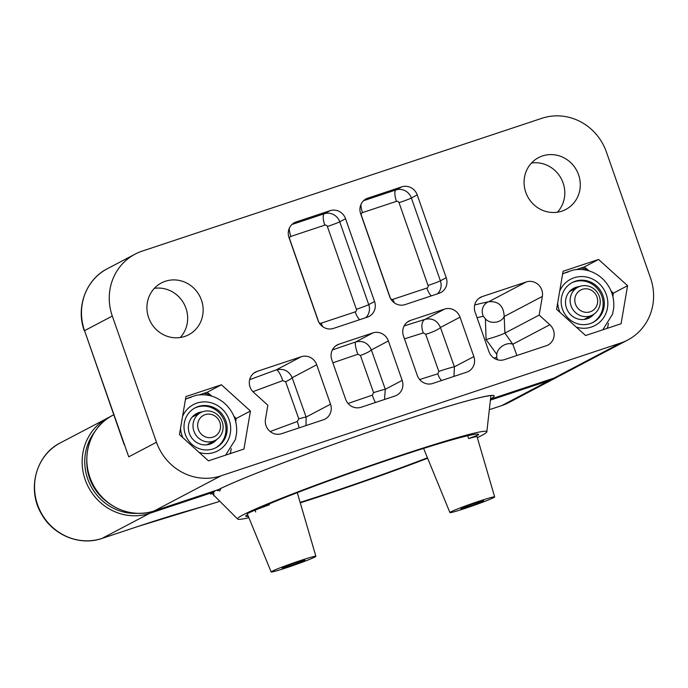 <?xml version="1.0" encoding="UTF-8"?>
<svg xmlns="http://www.w3.org/2000/svg" width="688" height="688" viewBox="0 0 688 688"><rect width="100%" height="100%" fill="white"/><g stroke="black" fill="none" stroke-linecap="round" stroke-linejoin="round"><path stroke-width="1.03" d="M215.318 490.63L213.727 492.058L213.908 495.816M107.672 502.335A47.687 45.245 -117.8 0 1 86.774 461.433M593.933 314.132A16.727 15.876 62.2 0 1 589.358 317.839A16.727 15.876 62.2 0 1 587.088 318.802A16.727 15.876 -117.8 0 1 566.955 309.256A16.727 15.876 -117.8 0 1 573.775 288.22A16.727 15.876 -117.8 0 1 576.045 287.257A16.727 15.876 62.2 0 1 579.416 286.552M592.617 322.612A22.48 21.337 62.2 0 0 601.063 294.352A22.48 21.337 62.2 0 0 574.145 281.839A22.48 21.337 -117.8 0 0 571.685 282.837M590.158 323.609A22.48 21.337 62.2 0 0 593.202 322.311A22.48 21.337 62.2 0 0 602.37 294.06A22.48 21.337 62.2 0 0 575.314 281.22A22.48 21.337 -117.8 0 0 572.27 282.519A22.48 21.337 -117.8 0 0 563.102 310.778A22.48 21.337 -117.8 0 0 590.158 323.609M602.783 329.819L612.578 314.124L613.73 307.794C614.453 296.777 610.927 287.292 603.17 279.337L600.581 277.032C592.609 270.814 583.742 268.423 573.964 269.868L569.87 271.124C562.922 273.532 562.431 273.79 568.417 271.898M598.577 259.462L563.085 271.261L556.592 309.29L585.591 335.529L621.083 323.738L627.576 285.701L598.577 259.462L584.267 266.996A71.793 21.139 40.1 0 1 587.518 269.524A37.513 35.595 62.2 0 0 580.93 268.045L576.406 269.55M580.93 268.045A71.793 3.509 -19.3 0 1 584.267 266.996M587.518 269.524L589.014 270.874M627.576 285.701L613.266 293.234A71.793 17.639 102.6 0 1 612.922 296.674M611.004 290.835A71.793 21.139 40.1 0 1 613.266 293.234M135.097 254.13A52.288 49.613 62.2 0 1 142.175 251.111L541.955 118.276A52.288 49.613 62.2 0 1 606.352 151.902L650.538 278.072A52.288 49.613 -117.8 0 1 627.74 340.01A52.288 49.613 -117.8 0 1 620.653 343.028L220.882 475.864A52.288 49.613 -117.8 0 1 156.486 442.238L112.299 316.059L84.547 330.661A52.288 49.613 -117.8 0 1 107.345 268.724L135.097 254.13A52.288 49.613 62.2 0 0 112.299 316.059M525.778 192.313A29.283 27.787 -117.8 0 1 538.541 157.629A29.283 27.787 -117.8 0 1 578.574 174.769A29.283 27.787 -117.8 0 1 565.811 209.453A29.283 27.787 -117.8 0 1 525.778 192.313M148.634 317.632A29.283 27.787 -117.8 0 1 161.396 282.949A29.283 27.787 -117.8 0 1 201.438 300.088A29.283 27.787 -117.8 0 1 188.667 334.772A29.283 27.787 -117.8 0 1 148.634 317.632M185.941 396.572L179.448 434.61L208.447 460.848L243.939 449.049L250.432 411.02L221.433 384.781L185.941 396.572M482.288 296.562L526.346 281.925A12.547 11.911 -117.8 0 1 542.359 296.416L539.168 315.078L549.85 324.736A12.547 11.911 -117.8 0 1 547.958 345.015A12.547 11.911 -117.8 0 1 546.263 345.737L504.381 359.652A12.547 11.911 -117.8 0 1 488.927 351.585L475.116 312.154A12.547 11.911 -117.8 0 1 480.585 297.285A12.547 11.911 -117.8 0 1 482.288 296.562L479.029 298.282M410.633 320.376L444.577 309.093A12.547 11.911 -117.8 0 1 460.031 317.168L473.843 356.599A12.547 11.911 -117.8 0 1 468.365 371.46A12.547 11.911 -117.8 0 1 466.67 372.182L432.726 383.465A12.547 11.911 -117.8 0 1 417.272 375.39L403.46 335.959A12.547 11.911 -117.8 0 1 408.93 321.098A12.547 11.911 -117.8 0 1 410.633 320.376L407.373 322.087M338.978 344.181L372.913 332.906A12.547 11.911 -117.8 0 1 388.376 340.973L402.179 380.404A12.547 11.911 -117.8 0 1 396.709 395.273A12.547 11.911 -117.8 0 1 395.007 395.996L361.071 407.27A12.547 11.911 -117.8 0 1 345.608 399.203L331.805 359.772A12.547 11.911 -117.8 0 1 337.275 344.912A12.547 11.911 -117.8 0 1 338.978 344.181L335.71 345.901M257.2 371.357L301.258 356.719A12.547 11.911 -117.8 0 1 316.721 364.786L330.524 404.217A12.547 11.911 -117.8 0 1 325.054 419.078A12.547 11.911 -117.8 0 1 323.351 419.8L281.469 433.724A12.547 11.911 -117.8 0 1 265.465 419.233L267.856 405.232L253.623 392.358A12.547 11.911 -117.8 0 1 255.506 372.079A12.547 11.911 -117.8 0 1 257.2 371.357L253.941 373.068M296.167 221.949L330.111 210.674A12.547 11.911 -117.8 0 1 345.565 218.741L374.564 301.542A12.547 11.911 -117.8 0 1 369.095 316.411A12.547 11.911 -117.8 0 1 367.392 317.134L333.448 328.417A12.547 11.911 -117.8 0 1 317.994 320.341L288.994 237.541A12.547 11.911 -117.8 0 1 294.473 222.68A12.547 11.911 -117.8 0 1 296.167 221.949L292.907 223.669M417.229 194.936L446.22 277.737A12.547 11.911 -117.8 0 1 440.75 292.598A12.547 11.911 -117.8 0 1 439.047 293.32L405.112 304.603A12.547 11.911 -117.8 0 1 389.649 296.537L360.658 213.727A12.547 11.911 -117.8 0 1 366.128 198.866A12.547 11.911 -117.8 0 1 367.822 198.144L401.766 186.861A12.547 11.911 -117.8 0 1 417.229 194.936L411.381 198.006L440.38 280.807A12.547 11.911 -117.8 0 1 437.439 293.862M156.486 442.238L128.733 456.841L84.547 330.661L124.253 444.852M113.735 414.795L112.677 415.346A52.288 49.613 62.2 0 0 91.366 481.058A52.288 49.613 62.2 0 0 154.284 510.9L218.337 489.624M490.888 398.825A150.81 7.362 -19.3 0 0 391.988 424.204A150.81 7.362 -19.3 0 0 218.397 489.598L154.258 510.917A2.09 0.654 71.6 0 1 154.224 510.926A2.09 0.654 71.6 0 0 154.284 510.9L220.882 475.864M216.789 439.451A16.727 15.876 62.2 0 1 212.214 443.149A16.727 15.876 62.2 0 1 209.943 444.121A16.727 15.876 -117.8 0 1 189.811 434.567A16.727 15.876 -117.8 0 1 196.63 413.54A16.727 15.876 -117.8 0 1 198.901 412.576A16.727 15.876 62.2 0 1 202.281 411.863M215.473 447.922A22.48 21.337 62.2 0 0 223.918 419.671A22.48 21.337 62.2 0 0 197 407.15A22.48 21.337 -117.8 0 0 194.541 408.156M213.013 448.929A22.48 21.337 62.2 0 0 216.058 447.63A22.48 21.337 62.2 0 0 225.225 419.37A22.48 21.337 62.2 0 0 198.17 406.539A22.48 21.337 -117.8 0 0 195.125 407.838A22.48 21.337 -117.8 0 0 185.958 436.089A22.48 21.337 -117.8 0 0 213.013 448.929M225.638 455.129L235.434 439.443L236.595 433.113C237.308 422.097 233.782 412.611 226.025 404.656L223.445 402.351C215.473 396.133 206.598 393.742 196.82 395.179L192.735 396.443C185.777 398.851 185.287 399.1 191.273 397.208M221.433 384.781L207.122 392.306A71.793 21.139 40.1 0 1 210.373 394.843A37.513 35.595 62.2 0 0 203.786 393.364L199.262 394.869M203.786 393.364A71.793 3.509 -19.3 0 1 207.122 392.306M210.373 394.843L211.87 396.193M250.432 411.02L236.122 418.545A71.793 17.639 102.6 0 1 235.778 421.985M233.86 416.145A71.793 21.139 40.1 0 1 236.122 418.545M229.68 453.788A37.513 35.595 62.2 0 0 230.583 452.541L231.245 448.645M230.583 452.541A71.793 17.639 102.6 0 1 230.342 453.573M222.19 421.744A15.686 14.887 62.2 0 0 200.741 412.559A15.686 14.887 62.2 0 0 193.904 431.144A15.686 14.887 -117.8 0 0 215.353 440.32A15.686 14.887 -117.8 0 0 222.19 421.744M219.85 422.32A11.92 11.309 -117.8 0 1 213.031 437.129A11.92 11.309 -117.8 0 1 198.35 429.458A11.92 11.309 62.2 0 1 205.162 414.649A11.92 11.309 62.2 0 1 219.85 422.32M531.497 163.022A29.283 27.787 -117.8 0 1 563.094 182.922A29.283 27.787 -117.8 0 1 557.375 212.214M154.353 288.341A29.283 27.787 -117.8 0 1 185.949 308.233A29.283 27.787 -117.8 0 1 180.23 337.524M606.825 328.477A37.513 35.595 62.2 0 0 607.728 327.23L608.39 323.326M607.728 327.23A71.793 17.639 102.6 0 1 607.487 328.253M477.059 317.684A176.18 8.6 -19.3 0 1 483.372 316.317L485.418 318.845A10.458 8.032 174.9 0 0 495.489 322.233A10.458 8.032 174.9 0 0 504.184 316.497L504.906 333.104L512.784 344.241L516.903 355.49M485.418 318.845L486.072 339.562L496.796 354.354L496.71 357.416A10.458 9.813 -101.7 0 0 497.57 359.798M496.796 354.354A10.458 7.069 146.5 0 1 502.696 345.823A10.458 7.069 146.5 0 1 512.784 344.241L549.85 324.736M486.072 339.562C494.595 337.172 500.873 335.022 504.906 333.104L539.168 315.078M483.372 316.317A10.458 9.899 78.9 0 1 488.669 301.748C498.525 300.957 503.693 305.868 504.184 316.497L542.359 296.416M404.484 338.874A176.18 8.6 -19.3 0 1 423.344 332.932L425.666 334.256L438.841 371.425L437.835 373.816A10.458 6.201 -107.2 0 0 441.567 380.524M423.344 332.932A10.458 6.209 72.8 0 1 425.115 319.335C432.116 317.813 437.233 320.522 440.449 327.471L454.398 366.824L453.968 376.405M425.666 334.256A10.458 1.789 158.4 0 0 440.449 327.471L460.031 317.168M438.841 371.425A10.458 0.542 162.6 0 1 454.398 366.824L473.843 356.599M332.872 362.834A176.18 8.6 -19.3 0 1 357.846 354.268L360.409 355.472L373.575 392.642L372.328 395.161A10.458 2.133 -108.7 0 0 375.45 402.497M357.846 354.268A10.458 2.124 71.3 0 1 355.765 341.936C362.92 340.328 368.114 342.985 371.357 349.925L385.297 389.288L384.497 399.487M360.409 355.472A10.458 1.729 158.5 0 0 371.357 349.925L388.376 340.973M373.575 392.642A10.458 0.49 162.5 0 1 385.297 389.288L402.179 380.404M252.943 391.696A176.18 8.6 -19.3 0 1 282.742 380.662L285.606 381.711L298.798 418.872L297.25 421.546A10.458 2.571 -110 0 1 299.074 427.867M282.742 380.662A10.458 2.589 70 0 0 276.241 369.877C283.611 368.183 288.917 370.789 292.159 377.712L306.117 417.057L306.022 425.562M285.606 381.711A10.458 1.926 158.1 0 0 292.159 377.712L316.721 364.786M298.798 418.872A10.458 0.654 162.8 0 1 306.117 417.057L330.524 404.217M599.334 296.425A15.686 14.887 62.2 0 0 577.886 287.24A15.686 14.887 62.2 0 0 571.049 305.825A15.686 14.887 -117.8 0 0 592.497 315.009A15.686 14.887 -117.8 0 0 599.334 296.425M596.986 297.001A11.92 11.309 -117.8 0 1 590.175 311.81A11.92 11.309 -117.8 0 1 575.495 304.139A11.92 11.309 62.2 0 1 582.306 289.33A11.92 11.309 62.2 0 1 596.986 297.001M304.363 560.531A12.023 0.585 -19.3 0 1 291.918 565.304A12.023 0.585 -19.3 0 1 282.175 568.107A12.023 0.585 -19.3 0 1 282.673 567.738A12.023 0.585 -19.3 0 1 295.126 562.956A12.023 0.585 -19.3 0 1 304.87 560.161A12.023 0.585 -19.3 0 1 304.363 560.531M272.156 571.229A23.702 1.161 -19.3 0 1 296.709 561.804A23.702 1.161 -19.3 0 1 315.887 556.3A23.702 1.161 -19.3 0 1 314.889 557.031A23.702 1.161 160.7 0 1 290.388 566.439A23.702 1.161 160.7 0 1 271.158 571.969A23.702 1.161 160.7 0 1 272.156 571.229M271.158 571.969L247.336 513.91A26.987 1.316 160.7 0 1 248.471 513.076A26.987 1.316 160.7 0 1 269.361 504.811L269.12 503.951M269.361 504.811C263.65 506.772 261.715 507.28 263.556 506.342A123.393 6.029 -19.3 0 1 393.364 458.251A123.393 6.029 -19.3 0 1 478.642 434.498A123.393 6.029 -19.3 0 1 478.573 434.893L468.691 438.574A26.987 1.316 160.7 0 1 477.042 436.674L494.655 496.899A23.702 1.161 160.7 0 0 475.477 502.403A23.702 1.161 160.7 0 0 450.915 511.829A23.702 1.161 160.7 0 0 449.918 512.569A23.702 1.161 160.7 0 0 469.156 507.039A23.702 1.161 160.7 0 0 493.657 497.63A23.702 1.161 160.7 0 0 494.655 496.899M262.644 506.841L263.556 506.342M477.343 437.688A132.062 6.45 -19.3 0 0 481.265 435.719A132.062 6.45 160.7 0 0 486.837 431.849A132.062 6.45 160.7 0 0 381.702 461.725A132.062 6.45 160.7 0 0 243.113 514.856A132.062 6.45 -19.3 0 0 237.67 519.105A132.062 6.45 -19.3 0 0 248.893 517.703M427.635 458.242A132.062 6.45 -19.3 0 1 300.26 502.851M248.359 516.396A123.393 6.029 -19.3 0 1 245.728 516.06A123.393 6.029 -19.3 0 1 245.814 515.682L247.697 514.796M427.446 457.787A123.393 6.029 -19.3 0 1 300.123 502.369M216.402 490.269L219.799 490.879L220.891 488.403M386.914 425.906L398.911 421.916M461.442 508.337A12.023 0.585 160.7 0 0 460.934 508.707A12.023 0.585 160.7 0 0 470.687 505.912A12.023 0.585 160.7 0 0 483.131 501.131A12.023 0.585 160.7 0 0 483.638 500.761A12.023 0.585 160.7 0 0 473.886 503.556A12.023 0.585 160.7 0 0 461.442 508.337M467.642 435.745L468.691 438.574M254.809 509.318L255.695 512.001M185.7 511.485A5.229 4.025 -105.9 0 0 186.001 511.416A5.229 4.025 -105.9 0 0 186.285 511.322A109.796 5.358 160.7 0 0 138.305 526.354L101.996 538.412A52.288 49.613 -117.8 0 1 39.078 508.57A52.288 49.613 -117.8 0 1 60.389 442.857C35.931 454.88 26.763 489.228 41.297 513.644C52.856 535.161 79.825 546.272 101.919 538.446A5.229 1.634 -108.4 0 0 101.996 538.412L149.614 513.36A2.09 0.654 -108.4 0 0 149.778 512.164M218.922 501.612A231.099 11.283 -19.3 0 1 186.285 511.322M501.612 405.636A5.229 1.634 -108.4 0 0 501.69 405.61L508.853 402.566A52.288 49.613 -117.8 0 1 501.767 405.576L490.372 409.369L501.69 405.61A5.229 1.634 -108.4 0 0 501.767 405.576L549.385 380.524L490.862 399.969M213.727 492.058L149.614 513.36A52.288 49.613 -117.8 0 1 86.688 483.518A52.288 49.613 -117.8 0 1 108.007 417.805A52.288 49.613 -117.8 0 1 110.372 416.644L60.389 442.857M137.738 513.334A50.19 47.627 -117.8 0 1 90.79 485.943A50.19 47.627 -117.8 0 1 94.806 431.737M101.841 538.472A5.229 1.634 -108.4 0 0 101.919 538.446L138.228 526.38L218.93 501.621M508.853 402.566L556.472 377.514A52.288 49.613 -117.8 0 1 549.385 380.524A2.09 0.654 -108.4 0 0 549.583 379.561M576.26 327.084A26.144 24.802 -117.8 0 0 591.362 327.058A26.144 24.802 62.2 0 0 606.309 294.584A26.144 24.802 62.2 0 0 574.102 277.771A26.144 24.802 -117.8 0 0 559.688 291.162M560.015 312.395A26.144 24.802 -117.8 0 1 557.684 302.901M620.653 343.028L554.055 378.065L490.879 399.057M490.879 399.066L554.029 378.082A2.09 0.654 -108.4 0 0 554.029 378.082A2.09 0.654 -108.4 0 0 554.055 378.065A52.288 49.613 -117.8 0 0 561.141 375.055L627.74 340.01M199.116 452.403A26.144 24.802 -117.8 0 0 214.226 452.377A26.144 24.802 62.2 0 0 229.164 419.904A26.144 24.802 62.2 0 0 196.966 403.091A26.144 24.802 -117.8 0 0 182.544 416.472M182.87 437.706A26.144 24.802 -117.8 0 1 180.54 428.211M496.71 357.416A176.67 8.626 160.7 0 0 493.829 358.035M474.711 304.982A186.543 9.107 -19.3 0 1 488.669 301.748L526.346 281.925M437.835 373.816A176.67 8.626 160.7 0 0 419.646 379.552M404.105 325.966A186.543 9.107 -19.3 0 1 425.115 319.335L444.577 309.093M372.328 395.161A176.67 8.626 160.7 0 0 348.085 403.478M332.356 349.951A186.543 9.107 -19.3 0 1 355.765 341.936L372.913 332.906M297.25 421.546A176.67 8.626 160.7 0 0 270.169 431.548M249.649 379.699A186.543 9.107 -19.3 0 1 276.241 369.877L301.258 356.719M321.236 323.162A2.09 1.987 -117.8 0 1 318.656 321.821L289.665 239.02A2.09 1.987 -117.8 0 1 290.861 236.423L324.805 225.139A2.09 1.987 -117.8 0 1 327.376 226.49L356.375 309.29A2.09 1.987 -117.8 0 1 355.18 311.888L321.236 323.162A10.458 3.259 -108.4 0 0 322.698 326.654M355.18 311.888A10.458 3.259 -108.4 0 0 359.678 319.696M290.861 236.423A10.458 3.259 71.6 0 1 289.261 228.356M291.936 224.486L324.272 213.744A12.547 11.911 -117.8 0 1 339.726 221.82L368.725 304.621A12.547 11.911 -117.8 0 1 365.784 317.667M330.111 210.674L324.272 213.744A10.458 3.259 71.6 0 0 324.805 225.139M327.376 226.49A10.458 0.507 160.7 0 0 339.726 221.82L345.565 218.741M374.564 301.542L368.725 304.621A10.458 0.507 160.7 0 1 356.375 309.29M363.599 200.681L395.927 189.94A12.547 11.911 -117.8 0 1 411.381 198.006A10.458 0.507 160.7 0 1 399.031 202.676L428.031 285.477A2.09 1.987 -117.8 0 1 426.835 288.074L392.891 299.357A2.09 1.987 -117.8 0 1 390.32 298.007L361.32 215.206A2.09 1.987 -117.8 0 1 362.516 212.609A10.458 3.259 71.6 0 1 360.916 204.542M367.822 198.144L364.563 199.855M401.766 186.861L395.927 189.94A10.458 3.259 71.6 0 0 396.46 201.335A2.09 1.987 -117.8 0 1 399.031 202.676M362.516 212.609L396.46 201.335M428.031 285.477A10.458 0.507 160.7 0 0 440.38 280.807L446.22 277.737M426.835 288.074A10.458 3.259 -108.4 0 0 431.333 295.892M392.891 299.357A10.458 3.259 -108.4 0 0 394.353 302.849M210.683 494.208L214.149 491.86M556.472 377.514L558.768 376.216M107.345 268.724C85.931 279.44 75.62 307.45 84.323 330.825M112.677 415.346C88.339 427.291 79.172 461.596 93.731 486.063C105.307 507.615 132.268 518.709 154.258 510.917M492.402 395.548C492.582 395.746 493.502 394.594 480.594 397.432C463.566 401.457 436.708 409.498 400.02 421.546C329.707 444.603 242.941 477.128 218.638 489.503M554.029 378.082L561.141 375.055M187.17 398.429L185.459 399.401M200.741 412.559L192.227 417.04M206.839 444.801L215.353 440.32M564.315 273.119L562.603 274.091M577.886 287.24L569.372 291.721M583.983 319.481L592.497 315.009M297.285 492.66L315.887 556.3M486.837 431.849L490.905 395.548M211.852 493.27L237.67 519.105M423.602 448.413L449.918 512.569"/></g></svg>
